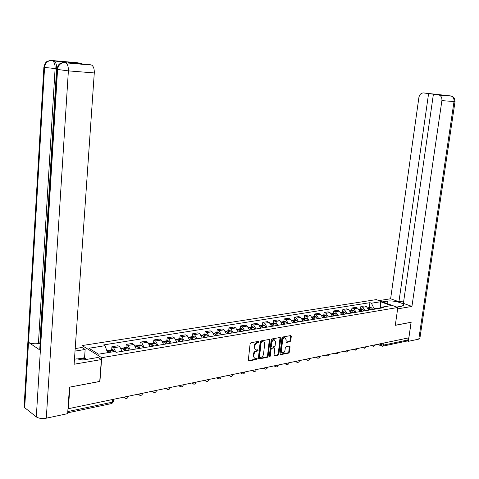 <?xml version="1.0" encoding="UTF-8"?>
<svg xmlns="http://www.w3.org/2000/svg" width="479" height="479" viewBox="0 0 479 479"><rect width="100%" height="100%" fill="white"/><g stroke="black" fill="none" stroke-linecap="round" stroke-linejoin="round"><path stroke-width="0.72" d="M259.061 341.886L258.63 341.341L250.948 342.724L250.116 343.772L248.32 360.184L248.948 360.944L256.618 359.43L257.187 358.699L256.852 358.16L255.349 358.394C254.229 358.238 253.708 357.412 253.792 355.921L253.942 354.562C254.277 352.778 255.151 351.664 256.564 351.227L257.552 351.035L258.127 350.311L257.78 349.766L256.307 349.987C255.175 349.832 254.642 348.999 254.726 347.485L254.876 346.119C255.211 344.329 256.085 343.221 257.504 342.79L258.492 342.617L259.061 341.886M255.403 349.646L254.092 347.179L254.241 345.82C254.577 344.03 255.457 342.922 256.87 342.491L257.858 342.311L258.426 341.377M248.367 360.621L255.99 359.112L256.558 358.208M254.445 358.047L253.163 355.61L253.313 354.25C253.648 352.466 254.523 351.358 255.936 350.915L256.924 350.73L257.492 349.808M289.987 341.761L290.765 340.761L291.292 336.324L290.825 335.557L282.73 337.006L281.945 338.018L280.089 353.921L280.55 354.676L288.645 353.089L289.418 352.083L290.052 346.754L289.597 346L286.083 346.658L285.304 347.664L284.993 350.323C284.64 351.975 283.837 352.885 282.586 353.053L281.359 351.029L282.586 340.563C282.933 338.922 283.724 338.018 284.969 337.845L286.22 339.898L286.017 341.641L286.478 342.401L289.987 341.761L289.352 341.467L290.13 340.467L290.603 335.587M69.778 387.116L99.919 381.464L101.716 357.675L397.833 307.476L395.295 325.319L411.09 322.313L408.826 337.833L68.383 408.701L68.012 408.425M69.862 387.176L68.383 408.701M269.97 340.18L269.479 339.401L261.013 340.916L260.199 341.952L258.379 358.202L258.864 358.969L267.33 357.31L268.132 356.28L269.97 340.18L269.276 339.425M271.994 338.94L280.167 337.467L280.748 338.234L278.892 354.161L278.107 355.173L274.509 355.873L274.042 355.113L274.79 348.64L274.317 347.874L271.874 348.323L271.078 349.347L270.3 356.113L269.653 356.837L269.324 356.304L271.192 339.958L271.994 338.94M81.957 347.503L82.095 345.557L376.296 299.603L397.833 307.476M408.138 337.976L407.845 339.988L406.683 341.108L382.978 346.125M122.013 351.341L119.762 346.772L113.643 347.766L115.864 352.143M113.643 347.766L111.9 346.73L111.661 349.826M119.762 346.772L118.008 345.748L111.9 346.73M125.983 347.479L126.228 344.419L127.989 345.431L130.252 349.963M136.222 348.969L133.952 344.467L132.18 343.461L126.228 344.419M139.946 345.185L140.197 342.168L141.976 343.162L144.257 347.628M150.071 346.658L147.789 342.216L146.005 341.228L140.197 342.168M153.561 342.952L153.825 339.97L155.615 340.94L157.908 345.347M163.578 344.401L161.285 340.024L159.489 339.054L153.825 339.97M166.848 340.773L167.117 337.821L168.919 338.779L171.225 343.126M176.757 342.204L174.452 337.881L172.644 336.929L167.117 337.821M179.817 338.641L180.086 335.731L181.9 336.671L184.217 340.958M189.618 340.054L187.301 335.791L185.481 334.857L180.086 335.731M192.474 336.569L192.75 333.683L194.576 334.611L196.899 338.839M202.174 337.958L199.845 333.755L198.019 332.839L192.75 333.683M204.832 334.54L205.114 331.69L206.946 332.6L209.281 336.773M214.43 335.911L212.095 331.761L210.257 330.863L205.114 331.69M216.903 332.558L217.191 329.744L219.035 330.636L221.37 334.755M226.405 333.917L224.064 329.821L222.214 328.929L217.191 329.744M228.699 330.624L228.986 327.84L230.836 328.72L233.183 332.779M238.099 331.959L235.752 327.917L233.896 327.049L228.986 327.84M240.224 328.732L240.518 325.977L242.374 326.84L244.727 330.857M249.529 330.055L247.176 326.061L245.314 325.205L240.518 325.977M251.487 326.882L251.786 324.157L253.648 325.007L256.008 328.971M260.702 328.187L258.343 324.247L256.481 323.403L251.786 324.157M262.504 325.079L262.803 322.379L264.677 323.217L267.037 327.133M271.629 326.367L269.264 322.469L267.396 321.643L262.803 322.379M273.275 323.307L273.581 320.643L275.455 321.463L277.82 325.331M282.311 324.582L279.946 320.738L278.071 319.918L273.581 320.643M283.819 321.583L284.125 318.942L286.005 319.75L288.37 323.57M292.759 322.834L290.394 319.038L288.514 318.236L284.125 318.942M294.13 319.888L294.441 317.278L296.321 318.074L298.686 321.846M302.985 321.128L300.62 317.373L298.734 316.583L294.441 317.278M304.219 318.236L304.536 315.649L306.416 316.433L308.787 320.164M312.997 319.457L310.626 315.751L308.739 314.966L304.536 315.649M314.104 316.613L314.416 314.05L316.302 314.829L318.673 318.511M322.792 317.822L320.421 314.158L318.535 313.386L314.416 314.05M323.774 315.026L324.091 312.494L325.983 313.254L328.349 316.894M332.384 316.224L330.013 312.595L328.127 311.841L324.091 312.494M333.252 313.47L333.57 310.961L335.462 311.715L337.827 315.314M341.778 314.655L339.413 311.069L337.521 310.326L333.57 310.961M342.533 311.949L342.856 309.464L344.742 310.206L347.113 313.763M350.981 313.116L348.616 309.578L346.724 308.841L342.856 309.464M351.622 310.458L351.951 307.997L353.837 308.727L356.202 312.248M359.998 311.613L357.633 308.111L355.741 307.386L351.951 307.997M360.537 308.991L360.861 306.56L362.753 307.279L365.118 310.757M368.83 310.141L366.471 306.674L364.579 305.961L360.861 306.56M381.015 307.853L374.111 308.692L371.393 303.219L380.607 301.746L391.157 305.614L381.943 307.141L383.44 307.698L116.163 352.316L114.78 351.49L98.554 354.185L88.932 348.263L105.045 345.694L107.547 352.694M371.393 303.219L369.932 302.674L103.703 344.898L105.045 345.694M101.716 357.675L82.095 345.557M380.362 308.213L380.607 301.746M374.111 308.692L374.033 309.272M369.273 307.56L369.932 302.674M381.943 307.141L380.595 308.177M258.426 358.633L266.701 356.999L267.504 355.969L269.33 339.886M261.654 342.042L261.085 342.766L259.486 357.017L259.828 357.556L260.947 357.346C262.342 356.897 263.205 355.795 263.54 354.029L264.636 344.323C264.719 342.814 264.192 341.976 263.061 341.826L261.019 341.743L260.45 342.461L261.085 342.766M259.588 357.436L258.858 356.705L260.45 342.461M263.318 341.856L262.426 341.527L262.055 341.557L262.69 341.85M261.019 341.743L262.055 341.557M274.09 355.538L277.473 354.873L278.263 353.855L280.059 337.485M274.078 347.82L271.24 348.023L270.443 349.041L269.671 355.807L270.3 356.113M269.324 356.424L269.671 355.807M275.569 341.898L274.287 339.827C273.012 340 272.204 340.916 271.85 342.581L271.425 346.311L272.018 347.071L274.347 346.634L275.138 345.616L275.569 341.898M274.419 339.839L273.653 339.533C272.377 339.707 271.563 340.623 271.216 342.281L271.85 342.581M271.575 346.928L270.791 346.012L271.216 342.281M286.059 342.084L289.352 341.467M285.083 337.851L284.334 337.557C283.089 337.725 282.293 338.635 281.945 340.276L282.586 340.563M281.838 352.742L280.73 350.73L281.945 340.276M280.131 354.346L288.011 352.789L288.783 351.79L289.376 346.03M109.146 351.664L110.134 352.263M111.044 352.113L109.446 350.191L108.446 350.724M114.457 351.544L113.643 350.239L112.852 349.628L112.248 349.73M107.344 350.532L107.943 350.436L109.541 352.358L110.128 352.257M74.401 360.058L83.861 359.861L98.009 357.472L101.38 359.567L74.113 364.238L94.285 72.934L68.383 70.874L46.295 418.185L67.653 413.652L69.467 387.176L99.734 381.422L101.38 359.567M75.023 351.107L85.148 349.484L81.951 347.497L75.197 348.562M85.358 359.609L85.454 358.304L84.561 357.735L85.148 349.484M51.51 60.48L77.412 62.731L81.927 63.731M46.295 418.185C42.086 418.868 38.757 418.436 36.308 416.904L40.38 350.347L39.805 348.61L56.851 69.509M66.252 62.689L54.151 60.893C55.893 62.18 56.714 64.791 56.612 68.725L39.853 343.383L38.41 343.599C34.231 344.054 30.931 343.647 28.512 342.377L24.698 407.677L36.308 416.904M24.698 407.677L24.166 405.731L43.876 67.282M56.612 68.725L44.565 67.419L28.512 342.377L40.38 350.347L57.57 69.659C58.055 65.797 59.995 63.456 63.396 62.635L91.717 65.09C93.555 66.407 94.411 69.018 94.285 72.934M81.945 63.438L67.904 62.216L72.239 62.893L90.998 64.839M77.508 358.915L84.561 357.735M85.454 358.304L79.31 359.334M38.41 343.599L55.103 68.599C55.223 64.833 54.402 62.216 52.642 60.761L51.989 60.528L53.498 60.659M50.289 60.552L47.876 61.114C47.451 61.815 45.745 60.444 43.882 67.156L44.565 67.419C45.026 63.635 46.936 61.348 50.283 60.552L51.989 60.528M396.684 307.057L401.516 306.243L403.581 305.321C405.168 303.255 392.822 300.082 387.403 301.117L382.565 301.896M397.636 308.871L411.934 306.422L403.39 303.357L433.399 94.213L450.637 95.926L423.592 92.932C421.125 92.932 419.562 94.447 418.891 97.494L390.625 298.77L398.935 301.758L403.731 300.974M379.027 300.602L390.625 298.77M411.934 306.422L441.889 100.614C442.129 97.902 441.255 96.051 439.279 95.076L438.501 94.878M419.891 338.294L418.808 339.114L408.365 341.329L407.336 340.916M433.399 94.213L423.592 92.932M428.591 93.585L398.935 301.758M408.365 341.329L411.15 322.247L395.301 325.259M450.996 95.992L452.541 96.59C453.23 97.441 454.373 96.471 455.026 101.626L441.889 100.614M436.333 94.094L435.944 94.016M74.461 359.244L77.059 358.807L82.43 360.064M123.606 349.251L124.295 349.49L125.103 350.826M125.929 350.688L124.666 348.425L123.869 347.826L122.881 348.317M129.258 350.131L127.989 347.88L126.582 347.377M121.798 348.161L123.205 348.664L124.468 350.933M137.707 346.904L139.167 348.478M140.006 348.335L138.73 346.107L137.928 345.515L136.952 345.976M143.251 347.796L141.976 345.575L140.551 345.084M135.886 345.85L137.305 346.341L138.581 348.574M151.454 344.623L152.885 346.185M153.729 346.048L152.448 343.85L151.639 343.269L150.669 343.694M156.89 345.521L155.609 343.329L154.178 342.85M149.628 343.599L151.059 344.078L152.34 346.281M164.866 342.401L166.267 343.952M167.117 343.808L165.83 341.647L165.016 341.072L164.058 341.473M170.201 343.293L168.913 341.138L167.47 340.671M163.034 341.395L164.471 341.868L165.758 344.036M177.96 340.234L179.326 341.772M180.182 341.629L178.889 339.497L178.062 338.928L177.122 339.306M183.194 341.126L181.894 339L180.439 338.539M176.11 339.252L177.559 339.713L178.853 341.85M190.738 338.126L192.067 339.647M192.929 339.503L191.63 337.396L190.804 336.839L189.87 337.198M195.869 339.012L194.564 336.911L193.103 336.462M188.876 337.156L190.337 337.611L191.636 339.719M203.216 336.072L204.509 337.569M205.377 337.426L204.072 335.348L203.24 334.803L202.318 335.132M208.245 336.947L206.94 334.875L205.467 334.438M201.342 335.114L202.809 335.551L204.114 337.635M215.406 334.073L216.658 335.539M217.532 335.396L216.221 333.342L215.382 332.809L214.472 333.127M220.334 334.929L219.023 332.881L217.544 332.456M213.508 333.115L214.987 333.546L216.298 335.599M227.315 332.121L228.525 333.558M229.399 333.414L228.088 331.39L227.25 330.863L226.345 331.163M232.141 332.959L230.824 330.941L229.339 330.516M225.447 331.139L226.884 331.588L228.196 333.618M238.955 330.217L240.123 331.624M241.003 331.48L239.686 329.48L238.841 328.959L237.955 329.247M243.679 331.031L242.362 329.037L240.871 328.624M237.135 329.205L238.506 329.672L239.823 331.672M250.337 328.366L251.457 329.732M252.337 329.582L251.02 327.612L250.176 327.097L249.296 327.373M254.954 329.145L253.636 327.181L252.14 326.78M248.559 327.319L249.87 327.804L251.188 329.78M261.468 326.558L262.54 327.881M263.426 327.732L262.103 325.786L261.253 325.283L260.384 325.54M265.983 327.307L264.659 325.367L263.157 324.972M259.726 325.481L260.977 325.971L262.3 327.923M272.359 324.804L273.371 326.073M274.263 325.924L272.934 324.002L272.09 323.505L271.228 323.75M276.766 325.504L275.437 323.588L273.934 323.199M270.647 323.684L271.838 324.181L273.162 326.109M283.029 323.103L283.969 324.307M284.861 324.157L283.538 322.253L282.688 321.768L281.838 322.002M287.31 323.744L285.981 321.852L284.478 321.475M281.329 321.936L282.46 322.433L283.79 324.337M293.489 321.475L294.34 322.571M295.238 322.421L293.908 320.547L293.052 320.068L292.214 320.289M297.627 322.026L296.297 320.152L294.789 319.78M291.783 320.223L292.855 320.72L294.184 322.601M303.752 319.912L304.488 320.876M305.386 320.732L304.051 318.876L303.201 318.397L302.369 318.619M307.728 320.337L306.398 318.493L304.883 318.122M302.015 318.559L303.021 319.044L304.351 320.9M313.793 318.385L314.422 319.224M315.32 319.074L313.984 317.242L313.134 316.769L312.314 316.978M317.613 318.691L316.284 316.864L314.769 316.505M312.033 316.924L312.979 317.403L314.308 319.242M323.624 316.894L324.145 317.595M325.043 317.445L323.714 315.637L322.858 315.176L322.044 315.374M327.289 317.074L325.959 315.266L324.445 314.913M321.84 315.332L322.804 315.877L324.055 317.613M333.264 315.445L333.665 316.008M334.564 315.859L333.234 314.068L332.378 313.613L331.576 313.805M336.767 315.493L335.438 313.709L333.917 313.362M331.444 313.775L333.6 316.02M342.701 314.038L342.994 314.452M343.892 314.302L342.563 312.536L341.707 312.08L340.91 312.266M346.048 313.943L344.718 312.176L343.204 311.835M340.856 312.254L342.946 314.458M353.029 312.775L351.7 311.027L350.071 310.757M355.143 312.422L353.813 310.679L352.299 310.344M350.077 310.769L352.101 312.931M361.028 311.35L359.825 309.775L359.442 309.841M361.986 311.278L360.657 309.554L359.07 309.26M364.052 310.937L362.723 309.212L361.208 308.883M359.112 309.314L359.825 309.775M370.758 309.817L369.435 308.105L367.896 307.793M372.788 309.476L371.459 307.775L369.944 307.452M367.968 307.889L369.866 309.967M379.278 343.982L381.248 344.796L383.613 345.084L407.845 339.988M381.422 343.533L381.248 344.796L381.943 346.173L382.452 346.239L383.613 345.084L383.907 343.018M357.633 308.111L353.837 308.727M348.616 309.578L344.742 310.206M339.413 311.069L335.462 311.715M330.013 312.595L325.983 313.254M320.421 314.158L316.302 314.829M310.626 315.751L306.416 316.433M300.62 317.373L296.321 318.074M290.394 319.038L286.005 319.75M279.946 320.738L275.455 321.463M269.264 322.469L264.677 323.217M258.343 324.247L253.648 325.007M247.176 326.061L242.374 326.84M235.752 327.917L230.836 328.72M224.064 329.821L219.035 330.636M212.095 331.761L206.946 332.6M199.845 333.755L194.576 334.611M187.301 335.791L181.9 336.671M174.452 337.881L168.919 338.779M161.285 340.024L155.615 340.94M147.789 342.216L141.976 343.162M133.952 344.467L127.989 345.431M366.471 306.674L362.753 307.279M124.929 396.929L128.306 396.229L128.276 396.54C127.911 398.001 126.989 398.6 125.51 398.336L124.283 397.067M139.263 393.948L142.562 393.265L142.532 393.576C142.173 395.007 141.269 395.594 139.814 395.337L138.617 394.079M153.238 391.038L156.459 390.391M166.866 388.2L170.009 387.583M180.152 385.433L183.229 384.853M193.115 382.733L196.127 382.182M205.766 380.104L208.712 379.578M218.119 377.53L221.005 377.033M230.177 375.021L233.004 374.548M241.955 372.566L244.721 372.117M253.463 370.171L256.175 369.746M264.707 367.83L267.366 367.429M275.7 365.543L278.311 365.16M286.448 363.31L289.005 362.944M296.956 361.118L299.471 360.771M307.243 358.981L309.709 358.651M317.302 356.885L319.727 356.574M327.151 354.831L329.528 354.538M336.785 352.825L339.126 352.55M346.227 350.862L348.526 350.598M355.472 348.94L357.729 348.688M364.525 347.053L366.752 346.814M373.398 345.203L375.584 344.982M156.459 390.367L156.435 390.684C156.076 392.091 155.184 392.672 153.759 392.421L152.585 391.175M170.015 387.547L169.985 387.864C169.638 389.253 168.758 389.822 167.357 389.571L166.213 388.337M183.235 384.793L183.206 385.116C182.858 386.481 181.996 387.038 180.619 386.798L179.499 385.571M196.133 382.11L196.103 382.434C195.761 383.775 194.911 384.326 193.552 384.086L192.462 382.871M208.724 379.488L208.688 379.817C208.353 381.134 207.515 381.679 206.18 381.446L205.114 380.236M221.011 376.931L220.981 377.26C220.645 378.56 219.819 379.093 218.502 378.865L217.46 377.668M233.016 374.428L232.98 374.764C232.65 376.045 231.836 376.566 230.537 376.344L229.519 375.159M244.739 371.991L244.697 372.327C244.374 373.584 243.572 374.105 242.29 373.883L241.296 372.704M256.193 369.602L256.151 369.944C255.828 371.183 255.038 371.692 253.774 371.476L252.804 370.309M267.384 367.273L267.013 368.453L265.899 369.165L265.001 369.123L264.049 367.968M278.329 364.998L277.958 366.166L276.856 366.866L275.97 366.824L275.042 365.681M289.029 362.771L288.657 363.926L287.574 364.621L286.693 364.579L285.789 363.441M299.495 360.591L299.13 361.735L298.058 362.423L297.19 362.381L296.303 361.256M309.733 358.46L309.368 359.597L308.308 360.274L307.452 360.232L306.584 359.112M319.75 356.376L319.391 357.502L318.343 358.166L317.493 358.13L316.649 357.017M329.558 354.334L327.325 356.071L326.492 354.969M339.156 352.334L336.947 354.053L336.138 352.963M348.556 350.377L346.365 352.083L345.575 350.999M357.765 348.461L355.592 350.149L354.819 349.071M366.782 346.58L364.633 348.257L363.878 347.185M375.62 344.742L373.488 346.401L372.752 345.341M67.796 411.569L112.475 402.168L113.505 401.3M112.685 399.48L112.475 402.168L111.445 403.575L67.707 412.826M256.87 342.491L257.504 342.79M254.241 345.82L254.876 346.119M254.092 347.179L254.726 347.485M256.924 350.73L257.552 351.035M255.936 350.915L256.564 351.227M253.313 354.25L253.942 354.562M253.163 355.61L253.792 355.921M255.99 359.112L256.618 359.43M248.391 360.663L248.948 360.944M257.858 342.311L258.492 342.617M267.504 355.969L268.132 356.28M266.701 356.999L267.33 357.31M258.45 358.687L258.995 358.957M258.858 356.705L259.486 357.017M280.113 337.94L280.748 338.234M278.263 353.855L278.892 354.161M277.473 354.873L278.107 355.173M274.12 355.616L274.635 355.861M273.569 347.58L274.204 347.88M271.24 348.023L271.874 348.323M270.443 349.041L271.078 349.347M270.791 346.012L271.425 346.311M286.107 342.174L286.586 342.395M280.73 350.73L281.359 351.029M289.418 346.461L290.052 346.754M288.783 351.79L289.418 352.083M288.011 352.789L288.645 353.089M280.167 354.43L280.67 354.67M290.651 336.042L291.292 336.324M290.13 340.467L290.765 340.761M113.643 350.239L110.236 350.802M108.733 351.047L107.062 351.329M108.805 351.149L107.098 351.43M113.721 350.341L110.308 350.903M66.509 62.713L64.887 62.575M65.138 62.605L65.845 62.857C67.647 64.198 68.497 66.868 68.383 70.874L56.857 69.377C58.444 63.012 60.522 63.743 61.043 63.162L63.396 62.635M64.617 62.557L64.982 62.581M418.808 339.114L454.014 101.584C454.254 98.908 453.385 97.087 451.416 96.123L439.279 95.076M387.068 303.542L387.403 301.117M455.026 101.602L419.849 338.557M436.357 94.1L435.932 94.016M127.989 347.88L124.666 348.425M123.205 348.664L121.421 348.963M123.277 348.766L121.462 349.065M128.061 347.976L124.738 348.526M124.558 349.862L124.013 349.957M141.976 345.575L138.73 346.107M137.305 346.341L135.623 346.622M137.377 346.443L135.665 346.724M142.047 345.67L138.808 346.203M138.623 347.532L138.126 347.61M155.609 343.329L152.448 343.85M151.059 344.078L149.472 344.341M151.13 344.173L149.514 344.443M155.687 343.425L152.526 343.946M152.334 345.251L151.879 345.329M168.913 341.138L165.83 341.647M164.471 341.868L162.98 342.114M164.548 341.964L163.022 342.216M168.985 341.234L165.902 341.737M165.71 343.036L165.303 343.102M181.894 339L178.889 339.497M177.559 339.713L176.158 339.946M177.637 339.803L176.2 340.042M181.972 339.09L178.96 339.587M178.763 340.868L178.392 340.928M194.564 336.911L191.63 337.396M190.337 337.611L189.013 337.827M190.408 337.701L189.061 337.923M194.642 337L191.702 337.485M191.504 338.749L191.169 338.809M206.94 334.875L204.072 335.348M202.809 335.551L201.569 335.755M202.88 335.641L201.611 335.851M207.012 334.965L204.144 335.438M203.946 336.689L203.647 336.737M219.023 332.881L216.221 333.342M214.987 333.546L213.826 333.737M215.059 333.635L213.868 333.833M219.095 332.971L216.292 333.432M230.824 330.941L228.088 331.39M226.884 331.588L225.795 331.767M226.956 331.678L225.843 331.863M230.902 331.025L228.166 331.48M242.362 329.037L239.686 329.48M238.506 329.672L237.494 329.839M238.584 329.762L237.536 329.935M242.434 329.127L239.763 329.564M253.636 327.181L251.02 327.612M249.87 327.804L248.924 327.959M249.942 327.887L248.966 328.049M253.708 327.265L251.098 327.696M264.659 325.367L262.103 325.786M260.977 325.971L260.097 326.115M261.055 326.055L260.139 326.205M264.737 325.451L262.175 325.87M275.437 323.588L272.934 324.002M271.838 324.181L271.018 324.319M271.916 324.265L271.06 324.409M275.515 323.672L273.012 324.085M285.981 321.852L283.538 322.253M282.46 322.433L281.706 322.559M282.538 322.517L281.748 322.648M286.059 321.936L283.616 322.337M296.297 320.152L293.908 320.547M292.855 320.72L292.154 320.834M292.932 320.804L292.196 320.924M296.375 320.235L293.986 320.631M306.398 318.493L304.051 318.876M303.021 319.044L302.381 319.152M303.099 319.128L302.423 319.236M306.476 318.571L304.129 318.954M316.284 316.864L313.984 317.242M312.979 317.403L312.392 317.505M313.056 317.487L312.434 317.589M316.356 316.942L314.062 317.32M325.959 315.266L323.714 315.637M322.726 315.799L322.187 315.889M322.804 315.877L322.229 315.972M326.037 315.344L323.792 315.715M335.438 313.709L333.234 314.068M332.27 314.23L331.779 314.308M332.348 314.308L331.821 314.392M335.516 313.781L333.312 314.146M344.718 312.176L342.563 312.536M341.617 312.691L341.174 312.763M341.695 312.763L341.222 312.841M344.796 312.254L342.641 312.607M353.813 310.679L351.7 311.027M350.772 311.182L350.377 311.248M350.85 311.254L350.424 311.326M353.891 310.757L351.778 311.105M362.723 309.212L360.657 309.554M359.747 309.703L359.394 309.757M362.801 309.284L360.735 309.626M371.459 307.775L369.435 308.105M368.543 308.254L368.231 308.302M368.62 308.326L368.273 308.386M371.536 307.847L369.513 308.183M123.75 397.175L124.45 397.642M138.036 394.205L138.802 394.69M151.963 391.301L152.789 391.816M165.542 388.475L166.429 389.008M178.787 385.721L179.727 386.272M191.714 383.026L192.702 383.595M204.323 380.404L205.359 380.985M216.64 377.841L217.717 378.434M228.663 375.338L229.788 375.937M240.41 372.89L241.572 373.5M251.882 370.501L253.086 371.123M263.103 368.165L264.336 368.794M274.066 365.884L275.335 366.513M284.783 363.651L286.089 364.285M295.274 361.471L296.603 362.106M305.53 359.334L306.889 359.969M315.571 357.244L316.954 357.879M325.397 355.196L326.804 355.837M335.019 353.197L336.45 353.831M344.437 351.233L345.886 351.873M353.664 349.311L355.137 349.951M362.699 347.431L364.19 348.065M371.554 345.587L373.063 346.221M113.667 399.276L113.475 401.647L111.864 403.51M381.535 346L377.536 344.341M248.463 360.777L248.811 360.956M258.522 358.801L258.864 358.969M262.426 341.527L263.061 341.826M274.192 355.717L274.509 355.873M273.683 347.574L274.317 347.874M273.653 339.533L274.287 339.827M286.173 342.263L286.478 342.401M284.334 337.557L284.969 337.845M280.239 354.526L280.55 354.676M112.852 349.628L109.446 350.191M107.943 350.436L106.811 350.622M50.343 60.546L54.151 60.893M63.45 62.623L91.717 65.09M127.192 347.281L123.869 347.826M122.408 348.065L121.097 348.281M141.167 344.988L137.928 345.515M136.503 345.748L135.3 345.946M154.795 342.748L151.639 343.269M150.25 343.497L149.143 343.677M168.093 340.569L165.016 341.072M163.656 341.293L162.65 341.461M181.074 338.437L178.062 338.928M176.739 339.15L175.823 339.3M193.738 336.36L190.804 336.839M189.51 337.054L188.684 337.186M206.108 334.33L203.24 334.803M201.976 335.007L201.234 335.132M218.184 332.348L215.382 332.809M214.149 333.013L213.49 333.121M229.986 330.414L227.25 330.863M226.046 331.061L225.459 331.157M241.518 328.522L238.841 328.959M237.668 329.151L237.153 329.235M252.792 326.672L250.176 327.097M249.026 327.289L248.583 327.361M263.809 324.864L261.253 325.283M260.127 325.469L259.756 325.528M274.587 323.091L272.09 323.505M270.988 323.684L270.683 323.738M285.131 321.367L282.688 321.768M295.447 319.673L293.052 320.068M305.542 318.014L303.201 318.397M315.427 316.391L313.134 316.769M325.103 314.805L322.858 315.176M334.581 313.254L332.378 313.613M343.862 311.727L341.707 312.08M352.957 310.236L350.844 310.584M361.873 308.775L359.801 309.117M370.608 307.338L368.579 307.674"/></g></svg>
